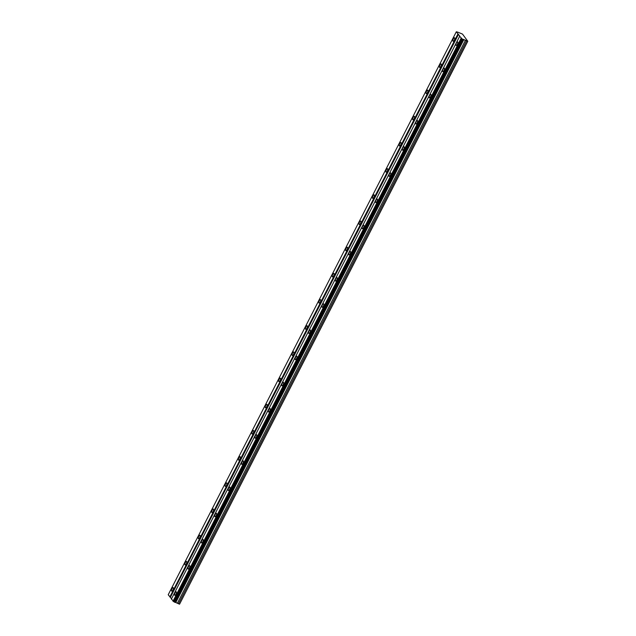 <?xml version="1.0" encoding="UTF-8"?>
<svg xmlns="http://www.w3.org/2000/svg" width="636" height="636" viewBox="0 0 636 636"><rect width="100%" height="100%" fill="white"/><g stroke="black" fill="none" stroke-linecap="round" stroke-linejoin="round"><path stroke-width="0.95" d="M457.785 32.158L462.515 34.098L467.778 41.253L462.396 39.13L174.32 602.077L171.386 599.048L459.764 36.101L456.298 31.8L457.785 32.158M454.287 40.163A1.876 0.708 -67.9 0 0 454.509 37.763A1.876 0.708 -67.9 0 0 453.325 38.852A1.876 0.708 -67.9 0 0 453.094 41.253A1.876 0.708 -67.9 0 0 454.287 40.163M172.913 590.017A1.876 0.708 -67.9 0 0 173.135 587.624A1.876 0.708 -67.9 0 0 171.943 588.713A1.876 0.708 -67.9 0 0 171.72 591.106A1.876 0.708 -67.9 0 0 172.913 590.017M186.308 563.838A1.876 0.708 -67.9 0 0 186.531 561.437A1.876 0.708 -67.9 0 0 185.346 562.526A1.876 0.708 -67.9 0 0 185.116 564.927A1.876 0.708 -67.9 0 0 186.308 563.838M199.704 537.651A1.876 0.708 -67.9 0 0 199.935 535.258A1.876 0.708 -67.9 0 0 198.742 536.347A1.876 0.708 -67.9 0 0 198.519 538.74A1.876 0.708 -67.9 0 0 199.704 537.651M213.108 511.471A1.876 0.708 -67.9 0 0 213.33 509.07A1.876 0.708 -67.9 0 0 212.146 510.159A1.876 0.708 -67.9 0 0 211.915 512.56A1.876 0.708 -67.9 0 0 213.108 511.471M226.503 485.284A1.876 0.708 -67.9 0 0 226.726 482.891A1.876 0.708 -67.9 0 0 225.542 483.98A1.876 0.708 -67.9 0 0 225.319 486.373A1.876 0.708 -67.9 0 0 226.503 485.284M239.907 459.105A1.876 0.708 -67.9 0 0 240.13 456.704A1.876 0.708 -67.9 0 0 238.937 457.793A1.876 0.708 -67.9 0 0 238.715 460.186A1.876 0.708 -67.9 0 0 239.907 459.105M253.303 432.917A1.876 0.708 -67.9 0 0 253.525 430.524A1.876 0.708 -67.9 0 0 252.341 431.606A1.876 0.708 -67.9 0 0 252.11 434.006A1.876 0.708 -67.9 0 0 253.303 432.917M266.699 406.738A1.876 0.708 -67.9 0 0 266.929 404.337A1.876 0.708 -67.9 0 0 265.737 405.426A1.876 0.708 -67.9 0 0 265.514 407.819A1.876 0.708 -67.9 0 0 266.699 406.738M280.102 380.551A1.876 0.708 -67.9 0 0 280.325 378.158A1.876 0.708 -67.9 0 0 279.14 379.239A1.876 0.708 -67.9 0 0 278.91 381.64A1.876 0.708 -67.9 0 0 280.102 380.551M293.498 354.363A1.876 0.708 -67.9 0 0 293.721 351.97A1.876 0.708 -67.9 0 0 292.536 353.06A1.876 0.708 -67.9 0 0 292.314 355.452A1.876 0.708 -67.9 0 0 293.498 354.363M306.894 328.184A1.876 0.708 -67.9 0 0 307.124 325.783A1.876 0.708 -67.9 0 0 305.932 326.872A1.876 0.708 -67.9 0 0 305.709 329.273A1.876 0.708 -67.9 0 0 306.894 328.184M320.298 301.997A1.876 0.708 -67.9 0 0 320.52 299.604A1.876 0.708 -67.9 0 0 319.336 300.693A1.876 0.708 -67.9 0 0 319.105 303.086A1.876 0.708 -67.9 0 0 320.298 301.997M333.693 275.817A1.876 0.708 -67.9 0 0 333.924 273.416A1.876 0.708 -67.9 0 0 332.731 274.506A1.876 0.708 -67.9 0 0 332.509 276.906A1.876 0.708 -67.9 0 0 333.693 275.817M347.097 249.63A1.876 0.708 -67.9 0 0 347.32 247.237A1.876 0.708 -67.9 0 0 346.135 248.326A1.876 0.708 -67.9 0 0 345.905 250.719A1.876 0.708 -67.9 0 0 347.097 249.63M360.493 223.451A1.876 0.708 -67.9 0 0 360.715 221.05A1.876 0.708 -67.9 0 0 359.531 222.139A1.876 0.708 -67.9 0 0 359.308 224.54A1.876 0.708 -67.9 0 0 360.493 223.451M373.889 197.263A1.876 0.708 -67.9 0 0 374.119 194.87A1.876 0.708 -67.9 0 0 372.927 195.96A1.876 0.708 -67.9 0 0 372.704 198.353A1.876 0.708 -67.9 0 0 373.889 197.263M387.292 171.084A1.876 0.708 -67.9 0 0 387.515 168.683A1.876 0.708 -67.9 0 0 386.33 169.772A1.876 0.708 -67.9 0 0 386.1 172.165A1.876 0.708 -67.9 0 0 387.292 171.084M400.688 144.897A1.876 0.708 -67.9 0 0 400.919 142.504A1.876 0.708 -67.9 0 0 399.726 143.585A1.876 0.708 -67.9 0 0 399.503 145.986A1.876 0.708 -67.9 0 0 400.688 144.897M414.092 118.717A1.876 0.708 -67.9 0 0 414.314 116.316A1.876 0.708 -67.9 0 0 413.13 117.406A1.876 0.708 -67.9 0 0 412.899 119.799A1.876 0.708 -67.9 0 0 414.092 118.717M427.487 92.53A1.876 0.708 -67.9 0 0 427.71 90.137A1.876 0.708 -67.9 0 0 426.525 91.218A1.876 0.708 -67.9 0 0 426.303 93.619A1.876 0.708 -67.9 0 0 427.487 92.53M440.883 66.343A1.876 0.708 -67.9 0 0 441.114 63.95A1.876 0.708 -67.9 0 0 439.921 65.039A1.876 0.708 -67.9 0 0 439.699 67.432A1.876 0.708 -67.9 0 0 440.883 66.343M457.363 44.353A1.876 0.708 -67.9 0 0 457.594 41.952A1.876 0.708 -67.9 0 0 456.402 43.041A1.876 0.708 -67.9 0 0 456.179 45.434A1.876 0.708 -67.9 0 0 457.363 44.353M175.989 594.207A1.876 0.708 -67.9 0 0 176.212 591.814A1.876 0.708 -67.9 0 0 175.027 592.895A1.876 0.708 -67.9 0 0 174.805 595.296A1.876 0.708 -67.9 0 0 175.989 594.207M189.385 568.028A1.876 0.708 -67.9 0 0 189.615 565.627A1.876 0.708 -67.9 0 0 188.423 566.716A1.876 0.708 -67.9 0 0 188.2 569.109A1.876 0.708 -67.9 0 0 189.385 568.028M202.789 541.84A1.876 0.708 -67.9 0 0 203.011 539.447A1.876 0.708 -67.9 0 0 201.827 540.528A1.876 0.708 -67.9 0 0 201.596 542.929A1.876 0.708 -67.9 0 0 202.789 541.84M216.184 515.653A1.876 0.708 -67.9 0 0 216.415 513.26A1.876 0.708 -67.9 0 0 215.222 514.349A1.876 0.708 -67.9 0 0 215 516.742A1.876 0.708 -67.9 0 0 216.184 515.653M229.588 489.474A1.876 0.708 -67.9 0 0 229.811 487.073A1.876 0.708 -67.9 0 0 228.626 488.162A1.876 0.708 -67.9 0 0 228.396 490.563A1.876 0.708 -67.9 0 0 229.588 489.474M242.984 463.286A1.876 0.708 -67.9 0 0 243.206 460.893A1.876 0.708 -67.9 0 0 242.022 461.982A1.876 0.708 -67.9 0 0 241.799 464.375A1.876 0.708 -67.9 0 0 242.984 463.286M256.38 437.107A1.876 0.708 -67.9 0 0 256.61 434.706A1.876 0.708 -67.9 0 0 255.418 435.795A1.876 0.708 -67.9 0 0 255.195 438.196A1.876 0.708 -67.9 0 0 256.38 437.107M269.783 410.92A1.876 0.708 -67.9 0 0 270.006 408.527A1.876 0.708 -67.9 0 0 268.821 409.616A1.876 0.708 -67.9 0 0 268.591 412.009A1.876 0.708 -67.9 0 0 269.783 410.92M283.179 384.74A1.876 0.708 -67.9 0 0 283.41 382.339A1.876 0.708 -67.9 0 0 282.217 383.429A1.876 0.708 -67.9 0 0 281.994 385.829A1.876 0.708 -67.9 0 0 283.179 384.74M296.583 358.553A1.876 0.708 -67.9 0 0 296.805 356.16A1.876 0.708 -67.9 0 0 295.621 357.249A1.876 0.708 -67.9 0 0 295.39 359.642A1.876 0.708 -67.9 0 0 296.583 358.553M309.978 332.374A1.876 0.708 -67.9 0 0 310.201 329.973A1.876 0.708 -67.9 0 0 309.017 331.062A1.876 0.708 -67.9 0 0 308.794 333.455A1.876 0.708 -67.9 0 0 309.978 332.374M323.374 306.186A1.876 0.708 -67.9 0 0 323.605 303.793A1.876 0.708 -67.9 0 0 322.412 304.875A1.876 0.708 -67.9 0 0 322.19 307.275A1.876 0.708 -67.9 0 0 323.374 306.186M336.778 280.007A1.876 0.708 -67.9 0 0 337 277.606A1.876 0.708 -67.9 0 0 335.816 278.695A1.876 0.708 -67.9 0 0 335.585 281.088A1.876 0.708 -67.9 0 0 336.778 280.007M350.174 253.82A1.876 0.708 -67.9 0 0 350.404 251.427A1.876 0.708 -67.9 0 0 349.212 252.508A1.876 0.708 -67.9 0 0 348.989 254.909A1.876 0.708 -67.9 0 0 350.174 253.82M363.577 227.632A1.876 0.708 -67.9 0 0 363.8 225.239A1.876 0.708 -67.9 0 0 362.607 226.329A1.876 0.708 -67.9 0 0 362.385 228.721A1.876 0.708 -67.9 0 0 363.577 227.632M376.973 201.453A1.876 0.708 -67.9 0 0 377.196 199.052A1.876 0.708 -67.9 0 0 376.011 200.141A1.876 0.708 -67.9 0 0 375.781 202.542A1.876 0.708 -67.9 0 0 376.973 201.453M390.369 175.266A1.876 0.708 -67.9 0 0 390.599 172.873A1.876 0.708 -67.9 0 0 389.407 173.962A1.876 0.708 -67.9 0 0 389.184 176.355A1.876 0.708 -67.9 0 0 390.369 175.266M403.773 149.086A1.876 0.708 -67.9 0 0 403.995 146.685A1.876 0.708 -67.9 0 0 402.811 147.775A1.876 0.708 -67.9 0 0 402.58 150.175A1.876 0.708 -67.9 0 0 403.773 149.086M417.168 122.899A1.876 0.708 -67.9 0 0 417.391 120.506A1.876 0.708 -67.9 0 0 416.206 121.595A1.876 0.708 -67.9 0 0 415.984 123.988A1.876 0.708 -67.9 0 0 417.168 122.899M430.572 96.72A1.876 0.708 -67.9 0 0 430.795 94.319A1.876 0.708 -67.9 0 0 429.602 95.408A1.876 0.708 -67.9 0 0 429.38 97.809A1.876 0.708 -67.9 0 0 430.572 96.72M443.968 70.532A1.876 0.708 -67.9 0 0 444.19 68.139A1.876 0.708 -67.9 0 0 443.006 69.229A1.876 0.708 -67.9 0 0 442.775 71.622A1.876 0.708 -67.9 0 0 443.968 70.532M467.627 41.253L179.551 604.2L467.778 41.253M462.396 39.13L459.462 36.101M179.551 604.2L175.067 602.228M463.095 39.368L175.019 602.324L174.32 602.077M171.513 598.81L168.222 594.747L456.298 31.8M457.92 34.01L169.852 596.958M170.408 597.307L458.484 34.36M461.092 38.311L173.016 601.259M462.173 38.987L174.097 601.942M173.31 601.449L461.386 38.502M463.7 39.432L175.623 602.387M175.838 602.403L463.906 39.456M465.544 40.116L177.468 603.071M466.562 40.815L178.485 603.771M174.892 602.308L462.96 39.36"/></g></svg>
